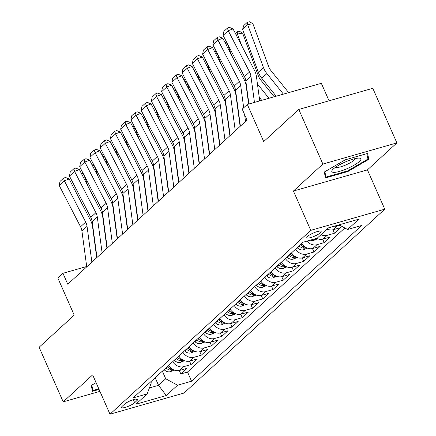 <?xml version="1.0" encoding="UTF-8"?>
<svg xmlns="http://www.w3.org/2000/svg" width="436" height="436" viewBox="0 0 436 436"><rect width="100%" height="100%" fill="white"/><g stroke="black" fill="none" stroke-linecap="round" stroke-linejoin="round"><path stroke-width="0.65" d="M307.571 236.421A7.826 1.69 156.2 0 0 306.813 237.745A7.826 1.69 156.2 0 0 312.617 236.961A7.826 1.69 156.2 0 0 320.373 232.759A7.826 1.69 156.2 0 0 321.13 231.434A7.826 1.69 156.2 0 0 315.326 232.225A7.826 1.69 156.2 0 0 307.571 236.421M329.055 100.803L321.332 83.298L247.332 104.449L242.209 109.142L247.027 120.058L67.765 284.218L62.948 273.296L57.83 277.988L74.207 315.119L39.12 347.247L63.204 401.85L99.92 391.359M396.88 142.91L372.796 88.301L298.791 109.452L322.874 164.061L293.428 191.028L310.764 230.344L384.77 209.193L367.428 169.876L396.88 142.91L322.874 164.061M310.764 230.344L109.997 414.2L183.997 393.049L384.77 209.193M168.601 365.444A9.777 8.05 47.5 0 0 179.665 370.409L186.962 368.322L180.82 373.946L179.3 370.502M172.7 361.695A9.777 8.05 47.5 0 0 183.763 366.654L191.061 364.567L189.54 361.122M191.061 364.567L197.208 358.942L189.905 361.024A9.777 8.05 47.5 0 1 178.847 356.065M189.088 346.685A9.777 8.05 47.5 0 0 200.151 351.645L207.449 349.558L201.307 355.187L199.786 351.743M199.334 337.3A9.777 8.05 47.5 0 0 210.392 342.265L217.695 340.178L211.547 345.808L210.027 342.358M209.574 327.921A9.777 8.05 47.5 0 0 220.638 332.886L227.935 330.799L221.793 336.428L220.273 332.979M219.82 318.542A9.777 8.05 47.5 0 0 230.878 323.507L238.181 321.419L232.034 327.049L230.513 323.599M230.061 309.162A9.777 8.05 47.5 0 0 241.124 314.127L248.422 312.04L242.28 317.664L240.759 314.22M240.307 299.783A9.777 8.05 47.5 0 0 251.365 304.742L258.668 302.66L252.52 308.285L251 304.84M250.553 290.403A9.777 8.05 47.5 0 0 261.611 295.363L268.908 293.275L262.766 298.905L261.246 295.461M260.793 281.018A9.777 8.05 47.5 0 0 271.851 285.983L279.154 283.896L273.007 289.526L271.486 286.076M271.039 271.639A9.777 8.05 47.5 0 0 282.097 276.604L289.395 274.517L283.253 280.146L281.732 276.697M281.28 262.259A9.777 8.05 47.5 0 0 292.338 267.224L299.641 265.137L293.493 270.767L291.973 267.317M291.526 252.88A9.777 8.05 47.5 0 0 302.584 257.845L309.882 255.758L303.739 261.382L302.219 257.938M301.767 243.501A9.777 8.05 47.5 0 0 312.825 248.46L320.128 246.378L313.98 252.003L312.459 248.558M316.667 238.339A9.777 8.05 47.5 0 0 323.071 239.081L330.368 236.993L324.226 242.623L322.705 239.179M327.153 229.074A9.777 8.05 47.5 0 0 333.311 229.701L340.614 227.614L334.467 233.244L332.946 229.794M134.664 402.695L136.92 400.635A7.581 1.635 156.2 0 0 137.651 399.349A7.581 1.635 156.2 0 0 132.026 400.112A7.581 1.635 156.2 0 0 124.516 404.177L122.265 406.243A7.581 1.635 156.2 0 0 121.53 407.529A7.581 1.635 156.2 0 0 127.154 406.766A7.581 1.635 156.2 0 0 134.664 402.695L133.329 399.665M155.189 377.729L158.541 385.326L165.707 378.759L177.561 385.211L191.562 381.206L361.602 225.494L347.601 229.494L358.872 219.177L328.472 227.865L317.201 238.187L303.2 242.187L133.16 397.899L147.161 393.899L151.308 382.873L150.807 381.74M177.561 385.211L166.296 395.528L135.896 404.216L147.161 393.899M180.82 373.946L187.518 372.033L344.822 227.984M339.824 225.259L337.41 225.952A9.777 8.05 -132.5 0 1 334.325 226.191M334.467 233.244L327.169 235.331A9.777 8.05 -132.5 0 1 321.005 234.699M324.226 242.623L316.923 244.71A9.777 8.05 -132.5 0 1 306.89 241.13M313.98 252.003L306.682 254.09A9.777 8.05 -132.5 0 1 295.619 249.125M303.739 261.382L296.436 263.469A9.777 8.05 -132.5 0 1 285.378 258.51M293.493 270.767L286.196 272.849A9.777 8.05 -132.5 0 1 275.132 267.889M283.253 280.146L275.95 282.234A9.777 8.05 -132.5 0 1 264.892 277.269M273.007 289.526L265.709 291.613A9.777 8.05 -132.5 0 1 254.646 286.648M262.766 298.905L255.463 300.993A9.777 8.05 -132.5 0 1 244.405 296.028M252.52 308.285L245.223 310.372A9.777 8.05 -132.5 0 1 234.159 305.413M242.28 317.664L234.977 319.752A9.777 8.05 -132.5 0 1 223.919 314.792M232.034 327.049L224.736 329.131A9.777 8.05 -132.5 0 1 213.673 324.171M221.793 336.428L214.49 338.516A9.777 8.05 -132.5 0 1 203.432 333.551M211.547 345.808L204.25 347.895A9.777 8.05 -132.5 0 1 193.186 342.93M201.307 355.187L194.004 357.275A9.777 8.05 -132.5 0 1 182.946 352.31M162.361 371.161L165.707 378.759M247.332 104.449L263.709 141.58L298.791 109.452M109.997 414.2L92.655 374.884L63.204 401.85M86.699 266.51L62.948 273.296M149.406 387.936L158.541 385.326L166.296 395.528M187.518 372.033L191.562 381.206M347.601 229.494L339.05 224.84M96.073 382.639L91.238 385.451L92.497 391.321L99.076 389.441M293.428 191.028L367.428 169.876M345.301 159.81L324.275 172.051L325.534 177.915L347.819 171.544L368.845 159.309L367.586 153.439L345.301 159.81M367.221 155.625L368.845 159.309M347.552 170.939L347.819 171.544M86.742 266.843L81.924 231.031A12.224 10.061 47.5 0 0 80.556 226.764L59.214 185.485L64.332 180.798L63.574 178.177L65.498 177.447L69.15 178.978L90.492 220.256A18.339 15.091 -132.5 0 1 92.546 226.66L96.721 257.703M69.15 178.978L64.332 180.798L85.679 222.077A12.224 10.061 47.5 0 1 87.047 226.344L91.865 262.15M59.214 185.485L59.988 181.458L63.574 178.177M116.657 232.628L116.298 232.186M83.865 174.776L88.045 186.341M103.779 224.654L104.139 225.096M174.231 370.082L170.302 371.712A6.48 5.33 -132.5 0 1 164.263 369.848L164.034 369.63M105.567 237.936L105.926 238.378M172.067 368.976L171.86 368.965A6.48 5.33 -132.5 0 1 167.435 366.943L167.206 366.72M165.98 367.848L166.209 368.066A6.48 5.33 47.5 0 0 170.629 370.088L172.651 369.336M81.663 173.997L82.884 172.879M83.777 174.618L82.627 175.861M98.809 388.83L92.955 390.503L91.805 385.124M91.718 387.691L92.955 390.503M334.101 172.378A15.892 3.433 156.2 0 0 353.765 165.38A15.892 3.433 156.2 0 0 359.269 158.115A15.892 3.433 156.2 0 0 358.632 158.105A15.892 3.433 156.2 0 0 344.358 162.383A15.892 3.433 156.2 0 0 332.406 169.964A15.892 3.433 156.2 0 0 334.101 172.378M335.48 167.288A10.878 2.349 156.2 0 0 336.832 167.544A10.878 2.349 156.2 0 0 347.884 164.012A10.878 2.349 156.2 0 0 355.22 158.584M366.801 153.668L367.962 159.069L347.585 170.928L325.992 177.098L324.842 171.719M324.755 174.291L325.992 177.098M96.983 257.458L92.17 221.651A12.224 10.061 47.5 0 0 90.797 217.384L69.455 176.106L74.578 171.419L73.815 168.797L75.744 168.067L79.39 169.599L100.732 210.877A18.339 15.091 -132.5 0 1 102.787 217.281L106.962 248.324M79.39 169.599L74.578 171.419L95.92 212.692A12.224 10.061 47.5 0 1 97.288 216.965L102.106 252.771M69.455 176.106L70.234 172.078L73.815 168.797M107.229 248.079L102.411 212.272A12.224 10.061 47.5 0 0 101.043 208.005L79.701 166.726L84.824 162.034L84.061 159.418L85.985 158.688L89.636 160.219L110.978 201.492A18.339 15.091 -132.5 0 1 113.033 207.896L117.208 238.944M89.636 160.219L84.824 162.034L106.166 203.312A12.224 10.061 47.5 0 1 107.534 207.585L112.352 243.392M79.701 166.726L80.475 162.699L84.061 159.418M117.469 238.699L112.657 202.893A12.224 10.061 47.5 0 0 111.284 198.625L89.941 157.347L95.064 152.655L94.301 150.033L96.231 149.308L99.877 150.834L121.219 192.113A18.339 15.091 -132.5 0 1 123.274 198.516L127.448 229.559M99.877 150.834L95.064 152.655L116.407 193.933A12.224 10.061 47.5 0 1 117.775 198.2L122.592 234.012M89.941 157.347L90.721 153.319L94.301 150.033M127.715 229.32L122.898 193.513A12.224 10.061 47.5 0 0 121.53 189.246L100.187 147.968L105.31 143.275L104.547 140.654L106.471 139.929L110.123 141.455L131.465 182.733A18.339 15.091 -132.5 0 1 133.52 189.137L137.694 220.18M110.123 141.455L105.31 143.275L126.653 184.553A12.224 10.061 47.5 0 1 128.02 188.821L132.838 224.627M100.187 147.968L100.961 143.94L104.547 140.654M126.898 223.248L126.544 222.807M94.105 165.397L98.291 176.956M114.025 215.275L114.379 215.716M184.477 360.703L180.548 362.332A6.48 5.33 -132.5 0 1 174.504 360.468L174.275 360.25M115.813 228.557L116.167 228.998M182.308 359.596L182.101 359.58A6.48 5.33 -132.5 0 1 177.681 357.558L177.452 357.34M176.22 358.468L176.449 358.686A6.48 5.33 47.5 0 0 180.875 360.708L182.891 359.956M91.909 164.617L93.124 163.5M94.023 165.239L92.873 166.481M137.144 213.869L136.784 213.427M104.351 156.017L108.537 167.577M124.265 205.89L124.625 206.337M194.718 351.323L190.788 352.953A6.48 5.33 -132.5 0 1 184.75 351.089L184.521 350.871M126.053 219.172L126.413 219.619M192.554 350.217L192.347 350.201A6.48 5.33 -132.5 0 1 187.921 348.179L187.698 347.961M186.466 349.089L186.695 349.307A6.48 5.33 47.5 0 0 191.115 351.329L193.137 350.577M102.149 155.232L103.37 154.121M104.264 155.859L103.114 157.102M147.384 204.489L147.03 204.048M114.592 146.638L118.777 158.197M134.511 196.511L134.866 196.958M204.964 341.944L201.034 343.568A6.48 5.33 -132.5 0 1 194.99 341.71L194.761 341.486M136.299 209.792L136.653 210.239M202.795 340.838L202.587 340.821A6.48 5.33 -132.5 0 1 198.167 338.799L197.939 338.581M196.707 339.704L196.936 339.927A6.48 5.33 47.5 0 0 201.361 341.949L203.378 341.197M112.395 145.853L113.611 144.741M114.51 146.474L113.36 147.722M157.63 195.11L157.271 194.663M124.838 137.258L129.023 148.818M144.752 187.131L145.112 187.573M215.204 332.564L211.275 334.189A6.48 5.33 -132.5 0 1 205.236 332.325L205.007 332.107M146.54 200.413L146.899 200.854M213.041 331.458L212.833 331.442A6.48 5.33 -132.5 0 1 208.408 329.42L208.185 329.202M206.953 330.325L207.182 330.543A6.48 5.33 47.5 0 0 211.602 332.57L213.624 331.818M122.636 136.473L123.857 135.362M124.756 137.095L123.606 138.337M137.961 219.94L133.144 184.134A12.224 10.061 47.5 0 0 131.77 179.861L110.428 138.588L115.551 133.896L114.788 131.274L116.717 130.549L120.363 132.075L141.705 173.354A18.339 15.091 -132.5 0 1 143.76 179.757L147.94 210.801M120.363 132.075L115.551 133.896L136.893 175.174A12.224 10.061 47.5 0 1 138.261 179.441L143.079 215.248M110.428 138.588L111.207 134.555L114.788 131.274M167.871 185.731L167.517 185.284M135.078 127.873L139.264 139.438M154.998 177.752L155.352 178.193M225.45 323.185L221.521 324.809A6.48 5.33 -132.5 0 1 215.477 322.945L215.248 322.727M156.786 191.033L157.14 191.475M223.281 322.073L223.074 322.062A6.48 5.33 -132.5 0 1 218.654 320.04L218.425 319.822M217.199 320.945L217.422 321.163A6.48 5.33 47.5 0 0 221.848 323.185L223.864 322.433M132.882 127.094L134.097 125.977M134.996 127.715L133.847 128.958M148.202 210.561L143.384 174.749A12.224 10.061 47.5 0 0 142.016 170.481L120.674 129.203L125.797 124.516L125.034 121.895L126.958 121.164L130.609 122.696L151.951 163.974A18.339 15.091 -132.5 0 1 154.006 170.378L158.181 201.421M130.609 122.696L125.797 124.516L147.139 165.794A12.224 10.061 47.5 0 1 148.507 170.062L153.325 205.868M120.674 129.203L121.448 125.176L125.034 121.895M178.117 176.346L177.757 175.904M145.324 118.494L149.51 130.059M165.239 168.372L165.598 168.814M235.691 313.8L231.761 315.43A6.48 5.33 -132.5 0 1 225.723 313.566L225.494 313.348M167.026 181.654L167.386 182.095M233.527 312.694L233.32 312.683A6.48 5.33 -132.5 0 1 228.895 310.661L228.671 310.437M227.439 311.566L227.668 311.784A6.48 5.33 47.5 0 0 232.088 313.806L234.11 313.053M143.128 117.715L144.343 116.597M145.243 118.336L144.093 119.578M158.448 201.176L153.63 165.369A12.224 10.061 47.5 0 0 152.262 161.102L130.914 119.824L136.037 115.137L135.274 112.515L137.204 111.785L140.85 113.316L162.192 154.595A18.339 15.091 -132.5 0 1 164.247 160.998L168.427 192.042M140.85 113.316L136.037 115.137L157.38 156.41A12.224 10.061 47.5 0 1 158.748 160.682L163.565 196.489M130.914 119.824L131.694 115.796L135.274 112.515M188.357 166.966L188.003 166.525M155.565 109.114L159.75 120.674M175.485 158.993L175.839 159.434M245.937 304.421L242.007 306.05A6.48 5.33 -132.5 0 1 235.963 304.186L235.734 303.968M177.272 172.275L177.626 172.716M243.768 303.314L243.561 303.298A6.48 5.33 -132.5 0 1 239.141 301.276L238.912 301.058M237.685 302.186L237.909 302.404A6.48 5.33 47.5 0 0 242.334 304.426L244.351 303.674M153.368 108.335L154.584 107.218M155.483 108.956L154.333 110.199M168.688 191.796L163.871 155.99A12.224 10.061 47.5 0 0 162.503 151.723L141.16 110.444L146.283 105.752L145.52 103.136L147.444 102.406L151.096 103.937L172.438 145.21A18.339 15.091 -132.5 0 1 174.493 151.614L178.667 182.662M151.096 103.937L146.283 105.752L167.626 147.03A12.224 10.061 47.5 0 1 168.994 151.303L173.811 187.109M141.16 110.444L141.934 106.417L145.52 103.136M198.603 157.587L198.244 157.145M165.811 99.735L169.996 111.294M185.725 149.608L186.085 150.055M256.177 295.041L252.248 296.671A6.48 5.33 -132.5 0 1 246.209 294.807L245.98 294.589M187.513 162.89L187.872 163.337M254.014 293.935L253.806 293.918A6.48 5.33 -132.5 0 1 249.381 291.897L249.158 291.679M247.926 292.807L248.155 293.025A6.48 5.33 47.5 0 0 252.575 295.047L254.597 294.295M163.614 98.95L164.83 97.838M165.729 99.577L164.579 100.82M208.844 148.207L208.49 147.766M176.051 90.356L180.237 101.915M195.971 140.229L196.325 140.675M266.423 285.662L262.494 287.286A6.48 5.33 -132.5 0 1 256.45 285.427L256.221 285.204M197.759 153.51L198.113 153.957M264.254 284.555L264.047 284.539A6.48 5.33 -132.5 0 1 259.627 282.517L259.398 282.299M258.172 283.422L258.395 283.645A6.48 5.33 47.5 0 0 262.821 285.667L264.837 284.915M173.855 89.571L175.07 88.459M175.97 90.192L174.82 91.44M219.09 138.828L218.73 138.381M186.297 80.976L190.483 92.536M206.212 130.849L206.571 131.291M276.664 276.282L272.734 277.906A6.48 5.33 -132.5 0 1 266.696 276.043L266.467 275.825M207.999 144.131L208.359 144.572M274.5 275.176L274.293 275.16A6.48 5.33 -132.5 0 1 269.868 273.138L269.644 272.92M268.413 274.042L268.641 274.26A6.48 5.33 47.5 0 0 273.061 276.282L275.083 275.53M184.101 80.191L185.316 79.079M186.216 80.813L185.066 82.055M229.331 129.448L228.976 129.001M196.538 71.591L200.724 83.156M216.458 121.47L216.812 121.911M286.91 266.903L282.98 268.527A6.48 5.33 -132.5 0 1 276.936 266.663L276.713 266.445M218.245 134.751L218.6 135.193M284.741 265.791L284.534 265.78A6.48 5.33 -132.5 0 1 280.114 263.758L279.885 263.535M278.659 264.663L278.882 264.881A6.48 5.33 47.5 0 0 283.307 266.903L285.324 266.151M194.342 70.812L195.557 69.695M196.456 71.433L195.306 72.676M239.577 120.064L239.217 119.622M206.784 62.212L210.97 73.777M226.698 112.09L227.058 112.532M297.15 257.518L293.221 259.148A6.48 5.33 -132.5 0 1 287.182 257.284L286.953 257.066M228.486 125.372L228.846 125.813M294.987 256.412L294.78 256.401A6.48 5.33 -132.5 0 1 290.354 254.379L290.131 254.155M288.899 255.283L289.128 255.501A6.48 5.33 47.5 0 0 293.548 257.523L295.57 256.771M204.588 61.432L205.803 60.315M206.702 62.054L205.552 63.296M217.024 52.832L221.21 64.392M236.944 102.705L237.298 103.152M307.396 248.139L303.467 249.768A6.48 5.33 -132.5 0 1 297.423 247.904L297.199 247.686M238.732 115.992L239.086 116.434M305.227 247.032L305.02 247.016A6.48 5.33 -132.5 0 1 300.6 244.994L300.371 244.776M299.145 245.904L299.368 246.122A6.48 5.33 47.5 0 0 303.794 248.144L305.81 247.392M214.828 52.053L216.043 50.936M216.943 52.674L215.793 53.917M227.27 43.453L231.456 55.012M247.185 93.326L247.544 93.773M317.637 238.759L313.707 240.389A6.48 5.33 -132.5 0 1 310.269 240.165M225.074 42.668L226.289 41.556M227.189 43.295L226.039 44.537M274.2 96.77L260.663 79.93A12.224 10.061 -132.5 0 1 258.379 75.924L242.612 33.054L237.451 34.084L241.697 45.633M257.431 83.946L268.947 98.269M259.218 97.228L261.714 100.34M325.937 230.186L327.883 229.38M235.315 33.289L237.168 31.594L239.233 31.179L242.612 33.054M237.168 31.594L237.451 34.084L236.279 35.158M288.665 92.634L270.903 70.55A12.224 10.061 -132.5 0 1 268.625 66.544L252.853 23.675L247.692 24.705L263.464 67.575A18.339 15.091 47.5 0 0 266.887 73.586L283.411 94.138M242.574 29.392L243.828 25.495L247.414 22.214L247.692 24.705L242.574 29.392L258.341 72.267A18.339 15.091 47.5 0 0 261.764 78.278L276.179 96.203M247.414 22.214L249.474 21.8L252.853 23.675M178.934 182.417L174.117 146.61A12.224 10.061 47.5 0 0 172.749 142.343L151.401 101.065L156.524 96.372L155.766 93.751L157.69 93.026L161.336 94.552L182.684 135.83A18.339 15.091 -132.5 0 1 184.733 142.234L188.913 173.277M161.336 94.552L156.524 96.372L177.866 137.651A12.224 10.061 47.5 0 1 179.24 141.918L184.052 177.725M151.401 101.065L152.18 97.037L155.766 93.751M189.175 173.038L184.357 137.231A12.224 10.061 47.5 0 0 182.989 132.958L161.647 91.685L166.77 86.993L166.007 84.371L167.931 83.647L171.582 85.173L192.925 126.451A18.339 15.091 -132.5 0 1 194.979 132.855L199.154 163.898M171.582 85.173L166.77 86.993L188.112 128.271A12.224 10.061 47.5 0 1 189.48 132.539L194.298 168.345M161.647 91.685L162.421 87.658L166.007 84.371M199.421 163.658L194.603 127.852A12.224 10.061 47.5 0 0 193.235 123.579L171.888 82.306L177.011 77.613L176.253 74.992L178.177 74.267L181.823 75.793L203.171 117.071A18.339 15.091 -132.5 0 1 205.22 123.475L209.4 154.518M181.823 75.793L177.011 77.613L198.353 118.892A12.224 10.061 47.5 0 1 199.726 123.159L204.539 158.966M171.888 82.306L172.667 78.273L176.253 74.992M209.662 154.279L204.844 118.467A12.224 10.061 47.5 0 0 203.476 114.199L182.134 72.921L187.257 68.234L186.494 65.613L188.417 64.882L192.069 66.414L213.411 107.692A18.339 15.091 -132.5 0 1 215.466 114.096L219.64 145.139M192.069 66.414L187.257 68.234L208.599 109.512A12.224 10.061 47.5 0 1 209.967 113.78L214.785 149.586M182.134 72.921L182.907 68.893L186.494 65.613M219.908 144.894L215.09 109.087A12.224 10.061 47.5 0 0 213.722 104.82L192.374 63.542L197.497 58.855L196.74 56.233L198.663 55.503L202.309 57.034L223.657 98.313A18.339 15.091 -132.5 0 1 225.706 104.716L229.886 135.76M202.309 57.034L197.497 58.855L218.839 100.127A12.224 10.061 47.5 0 1 220.213 104.4L225.025 140.207M192.374 63.542L193.153 59.514L196.74 56.233M230.148 135.514L225.33 99.708A12.224 10.061 47.5 0 0 223.962 95.44L202.62 54.162L207.743 49.47L206.98 46.854L208.904 46.123L212.555 47.655L233.898 88.928A18.339 15.091 -132.5 0 1 235.952 95.331L240.127 126.38M212.555 47.655L207.743 49.47L229.085 90.748A12.224 10.061 47.5 0 1 230.453 95.021L235.271 130.827M202.62 54.162L203.394 50.135L206.98 46.854M240.394 126.135L235.576 90.328A12.224 10.061 47.5 0 0 234.208 86.061L212.861 44.783L217.984 40.09L217.226 37.469L219.15 36.744L222.796 38.27L244.144 79.548A18.339 15.091 -132.5 0 1 246.193 85.952L248.634 104.079M222.796 38.27L217.984 40.09L239.326 81.369A12.224 10.061 47.5 0 1 240.699 85.636L243.68 107.796M245.512 121.442L244.585 114.521M212.861 44.783L213.64 40.755L217.226 37.469M248.918 103.997L245.817 80.949A12.224 10.061 47.5 0 0 244.449 76.676L223.107 35.403L228.23 30.711L227.467 28.089L229.391 27.364L233.042 28.89L254.384 70.169A18.339 15.091 -132.5 0 1 256.439 76.573L259.714 100.912M233.042 28.89L228.23 30.711L249.572 71.989A12.224 10.061 47.5 0 1 250.94 76.256L254.46 102.411M223.107 35.403L223.881 31.376L227.467 28.089M183.763 366.654L179.665 370.409M337.41 225.952L333.311 229.701M327.169 235.331L323.071 239.081M316.923 244.71L312.825 248.46M306.682 254.09L302.584 257.845M296.436 263.469L292.338 267.224M286.196 272.849L282.097 276.604M275.95 282.234L271.851 285.983M265.709 291.613L261.611 295.363M255.463 300.993L251.365 304.742M245.223 310.372L241.124 314.127M234.977 319.752L230.878 323.507M224.736 329.131L220.638 332.886M214.49 338.516L210.392 342.265M204.25 347.895L200.151 351.645M194.004 357.275L189.905 361.024M136.206 399.022L136.92 400.635M81.924 231.031L87.047 226.344M80.556 226.764L85.679 222.077M170.427 371.663L172.847 369.445M167.435 366.943L168.776 365.711M164.263 369.848L166.209 368.066M169.953 368.551L170.629 370.088M92.17 221.651L97.288 216.965M90.797 217.384L95.92 212.692M102.411 212.272L107.534 207.585M101.043 208.005L106.166 203.312M112.657 202.893L117.775 198.2M111.284 198.625L116.407 193.933M122.898 193.513L128.02 188.821M121.53 189.246L126.653 184.553M180.673 362.278L183.087 360.065M177.681 357.558L179.022 356.332M174.504 360.468L176.449 358.686M180.193 359.171L180.875 360.708M190.914 352.898L193.333 350.686M187.921 348.179L189.262 346.952M184.75 351.089L186.695 349.307M190.439 349.792L191.115 351.329M201.16 343.519L203.574 341.306M198.167 338.799L199.508 337.573M194.99 341.71L196.936 339.927M200.68 340.412L201.361 341.949M211.4 334.14L213.82 331.927M208.408 329.42L209.749 328.188M205.236 332.325L207.182 330.543M210.926 331.033L211.602 332.57M133.144 184.134L138.261 179.441M131.77 179.861L136.893 175.174M221.646 324.76L224.06 322.547M218.654 320.04L219.995 318.809M215.477 322.945L217.422 321.163M221.166 321.648L221.848 323.185M143.384 174.749L148.507 170.062M142.016 170.481L147.139 165.794M231.887 315.381L234.306 313.162M228.895 310.661L230.241 309.429M225.723 313.566L227.668 311.784M231.412 312.269L232.088 313.806M153.63 165.369L158.748 160.682M152.262 161.102L157.38 156.41M242.133 305.996L244.547 303.783M239.141 301.276L240.481 300.05M235.963 304.186L237.909 302.404M241.653 302.889L242.334 304.426M163.871 155.99L168.994 151.303M162.503 151.723L167.626 147.03M252.373 296.616L254.793 294.404M249.381 291.897L250.727 290.67M246.209 294.807L248.155 293.025M251.899 293.51L252.575 295.047M262.619 287.237L265.034 285.024M259.627 282.517L260.968 281.291M256.45 285.427L258.395 283.645M262.14 284.13L262.821 285.667M272.86 277.857L275.28 275.645M269.868 273.138L271.214 271.906M266.696 276.043L268.641 274.26M272.386 274.751L273.061 276.282M283.106 268.478L285.52 266.265M280.114 263.758L281.454 262.526M276.936 266.663L278.882 264.881M282.632 265.366L283.307 266.903M293.346 259.098L295.766 256.88M290.354 254.379L291.7 253.147M287.182 257.284L289.128 255.501M292.872 255.987L293.548 257.523M303.592 249.714L306.007 247.501M300.6 244.994L301.941 243.768M297.423 247.904L299.368 246.122M303.118 246.607L303.794 248.144M313.833 240.334L315.724 238.606M263.464 67.575L258.341 72.267M266.887 73.586L261.764 78.278M174.117 146.61L179.24 141.918M172.749 142.343L177.866 137.651M184.357 137.231L189.48 132.539M182.989 132.958L188.112 128.271M194.603 127.852L199.726 123.159M193.235 123.579L198.353 118.892M204.844 118.467L209.967 113.78M203.476 114.199L208.599 109.512M215.09 109.087L220.213 104.4M213.722 104.82L218.839 100.127M225.33 99.708L230.453 95.021M223.962 95.44L229.085 90.748M235.576 90.328L240.699 85.636M234.208 86.061L239.326 81.369M245.817 80.949L250.94 76.256M244.449 76.676L249.572 71.989"/></g></svg>
